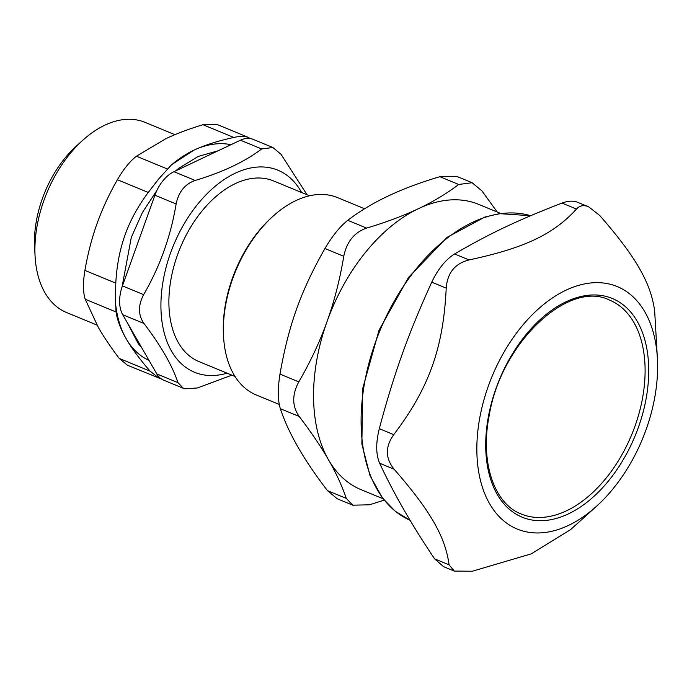 <?xml version="1.0" encoding="UTF-8"?>
<svg xmlns="http://www.w3.org/2000/svg" width="692" height="692" viewBox="0 0 692 692"><rect width="100%" height="100%" fill="white"/><g stroke="black" fill="none" stroke-linecap="round" stroke-linejoin="round"><path stroke-width="1.04" d="M261.671 148.953L272.89 147.517L253.012 139.308A32.143 19.964 112.4 0 0 240.453 140.199L261.671 148.953C244.916 161.686 222.746 172.187 195.161 180.456L173.943 171.702A32.143 19.964 112.4 0 0 154.904 195.205L176.131 203.958C178.631 191.866 184.98 184.029 195.161 180.456M156.773 373.914A32.143 19.964 112.4 0 0 163.546 380.124L183.423 388.324L177.991 382.667L156.773 373.914L122.735 314.722L143.953 323.475C138.089 314.981 137.993 305.371 143.651 294.654L122.432 285.891A32.143 19.964 112.4 0 0 122.735 314.722M122.432 285.891L154.904 195.205M173.943 171.702L240.453 140.199M634.971 426.211A115.72 71.864 -67.6 0 1 521.232 514.018C494.071 503.811 479.72 461.858 489.339 414.811C501.38 342.03 569.153 279.568 609.505 300.077A115.72 71.864 -67.6 0 1 634.971 426.211M611.365 284.559A131.151 81.448 112.4 0 0 477.212 438.131A131.151 81.448 112.4 0 0 596.366 506.397A131.151 81.448 112.4 0 0 657.4 358.456A131.151 81.448 112.4 0 0 611.365 284.559M596.366 506.397L570.545 529.665L531.257 553.851L472.29 571.237L454.255 571.082L449.091 564.845L434.628 558.876C411.948 525.211 393.627 493.335 379.648 463.259L394.111 469.228C385.254 458.277 385.141 446.747 393.757 434.637L379.294 428.677C394.051 373.49 408.28 333.76 431.747 282.172L446.21 288.132C447.387 272.882 455.007 263.479 469.055 259.933L454.592 253.964C489.382 233.628 518.524 219.831 562.025 203.076L576.488 209.045C579.143 206.017 582.577 205.048 586.79 206.13L588.589 206.752L599.687 215.437C635.957 256.974 650.869 282.907 654.667 311.045L657.4 358.456M434.628 558.876L443.555 566.662L454.246 571.082M379.294 428.677C375.756 442.897 375.877 454.428 379.648 463.259M454.592 253.964C445.631 259.595 438.019 268.998 431.747 282.172M588.589 206.752L576.177 201.753C572.102 200.645 567.388 201.087 562.025 203.076M446.21 288.132C443.33 348.223 429.109 387.952 393.757 434.637M576.488 209.045C553.574 234.285 524.441 248.091 469.055 259.933M394.111 469.228C430.389 510.774 445.293 536.698 449.091 564.845M301.591 192.506A109.293 67.868 112.4 0 0 182.697 226.37A109.293 67.868 112.4 0 0 199.452 373.957A109.293 67.868 112.4 0 0 227.054 373.17M309.558 195.793L273.496 180.915A97.719 60.688 112.4 0 0 180.128 248.099A97.719 60.688 112.4 0 0 198.959 361.579L235.02 376.457M176.131 203.958C170.725 236.422 159.895 266.654 143.651 294.654M143.953 323.475C160.717 345.438 172.057 365.168 177.991 382.667M231.889 375.168L197.324 387.987L184.833 388.809L183.423 388.324M307.04 194.755L281.004 154.281L272.89 147.517M82.945 140.113L76.492 145.934A90.003 55.896 112.4 0 0 34.6 247.468L35.076 256.144A102.866 63.88 -67.6 0 1 82.945 140.113A102.866 63.88 -67.6 0 1 140.407 120.763A102.866 63.88 -67.6 0 1 145.026 122.346L174.92 134.68M97.01 325.084L66.562 312.524A102.866 63.88 -67.6 0 1 35.076 256.144M115.339 301.081A115.72 71.864 112.4 0 0 126.143 338.699C131.584 348.188 139.576 359.01 150.121 371.163L119.249 358.43L127.363 365.194L161.47 379.034M119.249 358.43C110.711 347.15 103.696 336.736 98.195 327.169L85.22 299.238L116.083 311.98L115.322 299.939L115.789 283.149C116.74 265.546 119.837 249.475 125.062 234.934C130.252 220.376 137.985 206.216 148.261 192.454L158.615 179.038L171.512 164.791L193.587 150.337C204.235 145.277 217.643 140.978 233.801 137.457C239.095 136.272 243.584 136.134 247.278 137.042L250.582 138.582M248.662 137.518L216.83 124.378L202.929 124.716L233.801 137.457M167.291 168.96L136.428 156.219L165.639 138.807C176.382 133.712 188.812 129.015 202.929 124.716M136.428 156.219C129.888 161.297 123.539 169.133 117.389 179.721L148.261 192.454M115.789 283.149L84.917 270.416C87.797 253.73 91.863 238.057 97.114 223.404C102.364 208.742 109.12 194.184 117.389 179.721M84.917 270.416C82.902 282.639 82.997 292.249 85.22 299.238M149.005 360.411A115.72 71.864 112.4 0 1 126.143 338.699C120.668 329.193 117.311 320.284 116.083 311.98M150.121 371.163L159.203 378.334M230.946 144.697A115.72 71.864 112.4 0 0 193.587 150.337A115.72 71.864 112.4 0 0 170.18 166.037M343.768 256.291C346.709 241.75 354.321 232.348 366.613 228.092L347.791 220.324C340.014 226.448 332.402 235.842 324.946 248.523L343.768 256.291C339.876 279.559 334.314 301.288 327.082 321.469A154.29 95.816 112.4 0 0 328.518 459.825A154.29 95.816 112.4 0 0 361.042 489.651L383.039 498.733M347.791 220.324C370.713 202.574 401.412 188.034 439.878 176.702L458.701 184.47C446.669 193.596 433.253 201.666 418.444 208.673A154.29 95.816 112.4 0 0 327.082 321.469C319.868 341.649 310.44 361.786 298.806 381.863L279.983 374.095C277.63 388.8 277.752 400.331 280.346 408.687L299.169 416.454C292.059 406.23 291.938 394.7 298.806 381.863M500.731 213.473L478.734 204.391A154.29 95.816 112.4 0 0 418.444 208.673C403.661 215.679 386.378 222.158 366.613 228.092M458.701 184.47L472.108 182.723L481.9 190.862L497.228 212.02M384.155 500.143L369.493 504.797L352.764 505.177L346.294 498.413L327.472 490.645L337.255 498.785L352.764 505.186M299.169 416.454C311.175 432.197 320.958 446.651 328.518 459.825C336.104 472.999 342.03 485.862 346.294 498.413M327.472 490.645C303.987 460.119 288.279 432.803 280.346 408.687M279.983 374.095C288.512 325.387 300.882 290.822 324.946 248.523M472.108 182.714L456.608 176.322L439.878 176.702M279.257 404.448L256.213 394.942A106.724 66.276 -67.6 0 1 223.542 336.45A106.724 66.276 -67.6 0 1 232.72 278.608A106.724 66.276 -67.6 0 1 273.21 216.068A106.724 66.276 -67.6 0 1 337.618 197.635L364.649 208.785M273.21 216.068L271.913 217.236A104.146 64.676 112.4 0 0 232.408 278.27A104.146 64.676 112.4 0 0 223.447 334.712L223.542 336.45M530.634 215.705L499.416 213.646L484.841 217.054L447.214 237.278L408.54 277.38L379 330.318L362.72 388.489L361.864 443.996L370.012 475.629L382.468 497.989L395.149 511.154L410.105 520.306A163.935 101.811 -67.6 0 1 378.091 335.188A163.935 101.811 -67.6 0 1 529.233 215.316A163.935 101.811 -67.6 0 1 530.626 215.714M638.379 427.405A118.289 73.464 112.4 0 0 566.125 301.747A118.289 73.464 112.4 0 0 497.185 494.296A118.289 73.464 112.4 0 0 638.379 427.405M122.017 287.111L131.307 237.382L142.362 212.6L156.885 190.43M175.517 170.959L178.969 168.156L198.171 156.453L218.058 150.804M141.592 347.514L138.262 343.639L126.956 322.057"/></g></svg>
